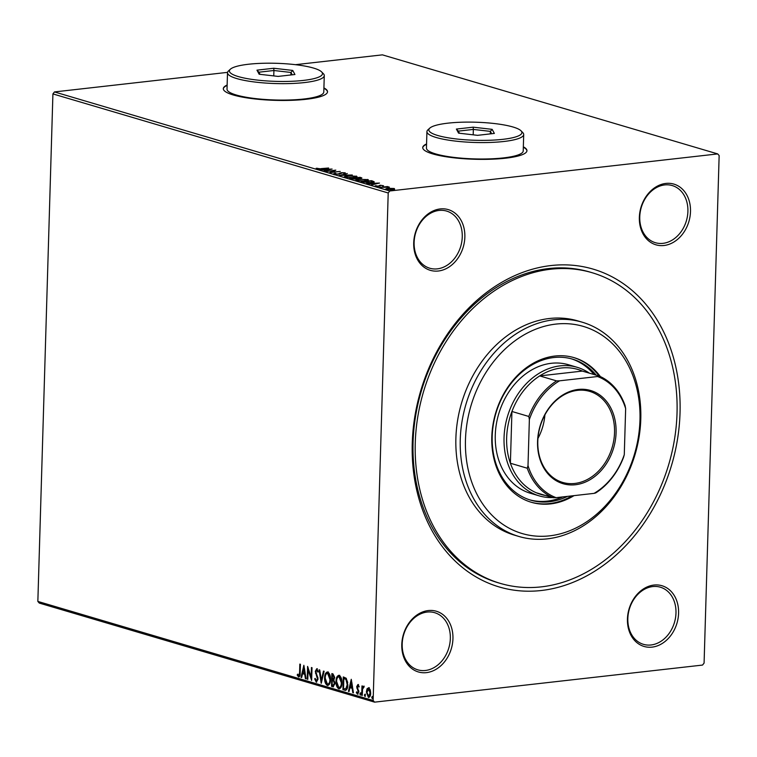 <?xml version="1.0" encoding="UTF-8"?>
<svg xmlns="http://www.w3.org/2000/svg" width="757" height="757" viewBox="0 0 757 757"><rect width="100%" height="100%" fill="white"/><g stroke="black" fill="none" stroke-linecap="round" stroke-linejoin="round"><path stroke-width="1.14" d="M550.973 265.556A165.707 130.838 -73.5 0 1 680.032 412.896A165.707 130.838 -73.5 0 1 541.321 590.507A165.707 130.838 -73.5 0 1 412.262 443.167A165.707 130.838 -73.5 0 1 550.973 265.556M592.04 272.69L589.854 272.037A161.979 127.895 106.5 0 0 548.674 268.555A161.979 127.895 106.5 0 0 415.527 416.52A161.979 127.895 106.5 0 0 498.059 582.729L500.254 583.373A161.979 127.895 -73.5 0 1 417.722 417.164A161.979 127.895 -73.5 0 1 550.859 269.208A161.979 127.895 -73.5 0 1 592.04 272.69A161.979 127.895 -73.5 0 1 674.572 438.89A161.979 127.895 -73.5 0 1 541.435 586.855A161.979 127.895 -73.5 0 1 500.254 583.373M428.282 610.558A31.652 24.99 -73.5 0 1 452.941 638.709A31.652 24.99 -73.5 0 1 426.446 672.632A31.652 24.99 -73.5 0 1 401.787 644.491A31.652 24.99 -73.5 0 1 428.282 610.558M425.406 670.484A29.788 23.524 106.5 0 0 449.885 643.27A29.788 23.524 106.5 0 0 434.707 612.706A29.788 23.524 106.5 0 0 427.137 612.063A29.788 23.524 106.5 0 0 402.648 639.277A29.788 23.524 106.5 0 0 417.826 669.841A29.788 23.524 106.5 0 0 425.406 670.484M440.205 208.932A31.652 24.99 -73.5 0 1 464.855 237.083A31.652 24.99 -73.5 0 1 438.36 271.006A31.652 24.99 -73.5 0 1 413.71 242.865A31.652 24.99 -73.5 0 1 440.205 208.932M437.319 268.858A29.788 23.524 106.5 0 0 461.808 241.644A29.788 23.524 106.5 0 0 446.63 211.08A29.788 23.524 106.5 0 0 439.06 210.437A29.788 23.524 106.5 0 0 414.571 237.651A29.788 23.524 106.5 0 0 429.749 268.215A29.788 23.524 106.5 0 0 437.319 268.858M665.848 183.431A31.652 24.99 -73.5 0 1 690.498 211.572A31.652 24.99 -73.5 0 1 664.012 245.495A31.652 24.99 -73.5 0 1 639.353 217.354A31.652 24.99 -73.5 0 1 665.848 183.431M662.962 243.347A29.788 23.524 106.5 0 0 687.451 216.133A29.788 23.524 106.5 0 0 672.273 185.569A29.788 23.524 106.5 0 0 664.703 184.926A29.788 23.524 106.5 0 0 640.214 212.14A29.788 23.524 106.5 0 0 655.392 242.704A29.788 23.524 106.5 0 0 662.962 243.347M653.925 585.057A31.652 24.99 -73.5 0 1 678.584 613.198A31.652 24.99 -73.5 0 1 652.089 647.121A31.652 24.99 -73.5 0 1 627.439 618.98A31.652 24.99 -73.5 0 1 653.925 585.057M651.048 644.973A29.788 23.524 106.5 0 0 675.528 617.759A29.788 23.524 106.5 0 0 660.35 587.195A29.788 23.524 106.5 0 0 652.78 586.561A29.788 23.524 106.5 0 0 628.291 613.766A29.788 23.524 106.5 0 0 643.469 644.339A29.788 23.524 106.5 0 0 651.048 644.973M227.138 85.03A52.129 10.125 1.7 0 0 223.306 88.673A52.129 10.125 1.7 0 0 251.655 98.561A52.129 10.125 1.7 0 0 306.093 99.29A52.129 10.125 1.7 0 0 327.526 91.767A52.129 10.125 1.7 0 0 323.911 87.907M327.516 91.947A52.129 10.125 1.7 0 0 323.901 88.266M426.56 143.944A52.129 10.125 1.7 0 0 422.728 147.596A52.129 10.125 1.7 0 0 451.077 157.475A52.129 10.125 1.7 0 0 505.525 158.204A52.129 10.125 1.7 0 0 526.948 150.69A52.129 10.125 1.7 0 0 523.333 146.82M526.938 150.87A52.129 10.125 1.7 0 0 523.324 147.189M54.476 91.928L389.76 190.982L717.702 153.917L719.15 155.573L704.086 663.085L702.524 665.072L374.592 702.146L39.298 603.083L37.85 601.427L52.914 93.915L54.476 91.928L227.554 72.36M386.316 189.411C385.313 188.928 385.909 188.559 388.114 188.323L394.283 188.502L394.605 189.118L392.438 189.6L385.72 189.042M393.716 189.108L394.265 189.241L394.283 188.502L394.605 189.118M379.768 187.414L387.461 186.544L389.391 187.168L379.768 187.414M383.487 185.777L380.989 185.389L378.897 186.307L375.434 186.194L375.264 185.711L378.273 186.137L380.364 185.219L383.553 185.787M376.314 185.73L376.305 186.345M378.86 186.317L379.03 185.739L379.011 186.496M374.109 181.898L370.835 182.683L360.985 181.869L371.507 180.677L374.185 181.746M361.165 178.321L361.193 177.63L360.351 178.444L355.904 179.144L349.573 178.501L360.105 177.308L361.903 177.99M339.25 175.444L347.321 173.533L341.842 175.17L352.336 175.009L339.25 175.444M325.879 171.498L335.815 170.126L331.803 172.151L340.243 171.442L329.711 172.624L333.714 170.609L325.879 171.498M321.044 168.631L328.642 168.007L321.526 168.811L316.435 168.811L316.199 168.253L321.034 168.868M317.306 168.243L317.259 168.972M717.702 153.917L382.408 54.854L295.476 64.676M332.077 169.029L324.11 170.968L326.049 170.164L319.094 169.492L332.077 169.076M334.111 174.034L334.689 173.268L335.701 173.353L335.152 173.902L338.01 174.015L341.398 172.672L345.23 172.795L344.927 173.438L342.032 172.842L338.587 174.195L333.686 173.76M335.701 173.353L335.143 174.224M345.211 173.325L345.23 172.795L344.927 173.438M355.743 176.665L356.206 176.04C357.588 176.722 356.736 177.223 353.661 177.554L345.183 177.308C343.848 176.646 344.69 176.144 347.709 175.813L357.011 176.542M345.183 177.308L344.407 176.816M367.145 180.034L367.618 179.418C369 180.09 368.148 180.592 365.073 180.923L356.594 180.677C355.251 180.015 356.093 179.513 359.121 179.182L368.422 179.92M356.594 180.677L355.809 180.194M379.475 183.033L371.507 184.973L373.447 184.169L366.492 183.497L379.475 183.08M390.527 190.603L391.908 190.338L390.148 190.537M367.022 688.813L368.659 687.744L370.201 689.75L370.684 693.242C370.618 695.891 369.851 697.282 368.375 697.405L366.35 691.955L367.022 688.813L369.265 687.668M368.829 697.452L367.136 694.207M363.814 687.318L362.565 689.125L362.281 695.437L361.695 695.267L361.969 685.927L362.556 686.097L362.518 687.479L363.587 686.239L364.032 686.694L363.341 687.356L363.947 687.28M359.215 686.854L358.487 685.643L357.285 686.798L358.818 691.86L357.493 694.188L356.32 692.57L356.679 691.803L357.465 693.024L358.222 691.737L356.689 686.675L357.881 684.555L358.988 686.221L358.619 686.921L357.777 685.7L358.279 685.672M345.892 690.289L342.912 689.722L343.29 676.938L346.261 678.281L347.813 684.886C347.794 688.596 346.753 690.384 344.69 690.242L345.599 690.346M331.5 686.344L331.878 673.569L332.966 673.891L334.641 677.581L333.837 680.079L334.954 683.703L333.033 686.798L331.5 686.344L332.105 686.277L332.134 685.208L333.676 685.407M333.487 686.845L332.105 686.277M321.176 683.297L319.104 669.794L319.738 669.983L321.318 680.231L323.476 671.081L324.119 671.27L321.29 683.287M307.806 679.341L307.219 679.171L307.597 666.397L311.146 677.051L311.43 667.523L312.016 667.702L311.638 680.477L308.09 669.841L307.806 679.341M298.655 675.651L299.573 672.594L299.829 664.097L300.415 664.268L300.16 672.897C300.33 675.291 299.819 676.644 298.627 676.966L297.217 675.064L297.548 674.165L298.939 675.623M298.949 676.995L297.823 674.989L297.217 675.064M37.85 601.427L373.144 700.49L388.209 192.978L52.914 93.915M303.86 665.289L306.036 678.821L305.393 678.632L304.73 674.307L302.573 673.664L301.665 677.534L301.021 677.345L303.86 665.289M318.281 671.951L317.297 670.002L315.877 671.459L318.025 679.209L316.303 682.189L314.666 678.887L315.158 678.376L316.511 680.884L318.035 678.944L317.438 679.01L315.281 671.345L316.738 668.762L318.158 671.364L317.675 672.017L316.965 670.04M316.303 680.865L317.438 679.01M316.625 682.218L315.262 678.821L314.666 678.887M324.611 677.922C324.677 674.26 325.718 672.292 327.724 672.008C329.73 673.399 330.658 675.925 330.516 679.606C330.44 683.268 329.399 685.217 327.374 685.454C325.396 684.063 324.479 681.555 324.611 677.922L325.207 677.856C325.273 674.194 326.314 672.225 328.33 671.942M327.194 671.961L327.724 672.008M327.932 685.511L325.34 680.42M336.023 681.291C336.08 677.638 337.12 675.66 339.136 675.376C341.142 676.767 342.069 679.294 341.918 682.975C341.852 686.637 340.801 688.586 338.776 688.823C336.799 687.432 335.881 684.924 336.023 681.291L336.619 681.224C336.685 677.562 337.726 675.594 339.732 675.31M338.597 675.329L339.136 675.376M339.344 688.879L338.776 688.823L339.382 688.756L336.751 683.789M351.257 679.294L353.434 692.825L352.79 692.636L352.128 688.312L349.971 687.668L349.062 691.529L348.419 691.34L351.257 679.294M359.849 693.809L360.37 692.892L360.834 694.103L360.313 695.021L359.849 693.809L360.975 692.825M364.372 695.153L364.893 694.226L365.357 695.437L364.836 696.355L364.372 695.153L365.499 694.16M371.753 697.329L372.274 696.412L372.737 697.623L372.207 698.541L371.753 697.329L372.87 696.336M389.76 190.982L388.209 192.978M373.144 700.49L374.592 702.146M426.551 144.313A52.129 10.125 1.7 0 0 422.737 147.776M227.128 85.399A52.129 10.125 1.7 0 0 223.315 88.862M299.261 675.585L300.179 672.528M304.73 674.307L305.326 674.232L305.998 678.565L305.393 678.632M305.326 674.232L302.573 673.664M301.712 677.297L301.021 677.345M301.617 677.269L304.144 666.548M304.513 672.916L305.118 672.85L304.418 668.317L303.812 668.384L302.866 672.434L304.513 672.916L303.812 668.384M307.815 679.105L307.219 679.171M311.685 679.048L308.686 669.765L308.09 669.841L308.156 667.778M311.742 676.985L311.146 677.051M317.949 677.95L317.278 677.704M317.883 677.638L316.133 673.304L315.527 673.38M316.133 673.304L315.934 672.292M315.887 671.298L315.281 671.345M315.887 671.27L317.344 668.696M321.593 681.991L319.738 669.983M324.024 671.241L321.924 680.155L321.318 680.231M328.131 684.11L327.393 684.139C329.03 683.959 329.872 682.388 329.92 679.426L327.601 673.304M327.989 684.073C329.636 683.893 330.478 682.322 330.525 679.36L329.92 679.426M330.412 677.222L327.895 673.219M328.311 673.257L327.715 673.323C326.087 673.56 325.255 675.149 325.198 678.092L327.393 684.139M334.878 682.388L334.111 680.912L332.276 680.458L332.314 679.152L333.44 679.228M333.212 679.171L334.651 677.354L333.648 675.168L332.437 675.055L332.474 673.739M334.111 680.912L332.276 680.458L332.134 685.208M333.411 685.34L334.963 683.467L334.367 683.533L333.506 680.978M333.648 675.168L332.437 675.055L332.314 679.152M334.641 677.354L334.055 677.43L333.042 675.235M332.616 679.237L334.055 677.43M332.806 685.407L334.367 683.533M339.543 687.479L338.795 687.507C340.432 687.328 341.284 685.757 341.331 682.795L339.013 676.673M339.401 687.441C341.038 687.261 341.88 685.691 341.927 682.729L341.331 682.795M341.823 680.59L339.306 676.588M339.723 676.626L339.117 676.701C337.499 676.928 336.657 678.518 336.61 681.461L338.795 687.507M345.296 690.176L342.912 689.722M343.508 689.646L343.546 688.586L345.76 688.908L347.226 684.707L345.911 679.398L343.839 678.423L343.536 688.577M343.848 678.423L343.886 677.118M347.737 682.492L346.517 679.332L343.839 678.423M345.788 688.908L346.365 688.842L347.823 684.64L347.226 684.707M346.517 679.332L345.911 679.398M352.128 688.312L352.724 688.236L353.396 692.57L352.79 692.636M352.724 688.236L349.971 687.668M349.109 691.302L348.419 691.34M349.015 691.273L351.541 680.552M351.91 686.921L352.516 686.854L351.816 682.322L351.21 682.388L350.264 686.438L351.91 686.921L351.21 682.388M358.099 694.122L356.32 692.57M358.061 692.958L358.827 691.671L358.222 691.737M358.827 691.671L358.714 690.734L358.108 690.8M358.714 690.734L357.512 689.655M358.118 689.589L357.436 688.104L356.84 688.17M357.436 688.104L357.295 686.608L356.689 686.675M357.295 686.646L358.487 684.489M360.909 694.954L360.455 693.743M362.291 695.2L361.695 695.267M362.404 691.368L362.527 687.479L364.193 686.173M365.432 696.289L364.978 695.077M367.628 688.747L366.956 691.889L366.35 691.955M370.088 693.071L370.684 693.005L369.302 696.222L368.413 696.26L370.088 693.071L368.668 688.879M370.542 691.103L368.943 688.794M369.227 688.823L366.946 692.144L368.413 696.26M372.813 698.474L372.349 697.263M326.882 169.975L329.588 169.331L325.226 169.483L326.873 170.316M333.695 171.243L333.714 170.609M334.092 174.772L334.689 173.268M339.533 174.101L340.101 172.946M340.073 173.675L341.379 173.4M344.795 177.166L345.637 176.883M353.074 177.375C355.516 177.11 356.206 176.712 355.156 176.173L348.305 175.984C345.883 176.249 345.192 176.646 346.242 177.185L353.065 177.611M355.724 177.299L355.156 176.173M346.233 177.535L345.637 176.797L345.618 177.526M356.386 178.766L357.049 178.936M360.228 177.781L356.244 177.98L360.228 177.781L359.736 178.501M356.519 178.803L356.538 178.075M356.225 178.463L356.244 177.98M355.459 178.198L351.248 178.548L355.317 178.974L356.273 178.482L355.459 178.198M356.367 179.352L356.273 178.482M356.197 180.545L357.039 180.251M364.486 180.743C366.918 180.488 367.609 180.081 366.558 179.541L359.717 179.362C357.295 179.617 356.604 180.015 357.654 180.554L364.477 180.98M367.126 180.668L366.558 179.541M357.645 180.904L357.049 180.166L357.02 180.895M372.652 181.746L374.1 182.333M371.025 180.97L362.65 181.917L370.249 182.503L372.813 181.623L371.025 180.97M372.879 182.503L372.813 181.623M374.28 183.97L376.986 183.326L372.624 183.487L374.27 184.32M379.011 186.298L379.03 185.787M379.011 186.468L379.371 185.408M379.342 186.137L380.345 185.948M394.265 189.241L394.577 189.846M386.278 189.392L386.846 189.241M391.842 189.42L393.337 188.616L388.701 188.493L387.262 189.297L391.833 189.657M393.697 189.591L393.337 188.616M387.253 189.6L386.855 189.032L386.836 189.77M549.582 535.852A107.986 85.267 106.5 0 0 639.968 420.107A107.986 85.267 106.5 0 0 555.865 324.091A107.986 85.267 106.5 0 0 465.47 439.836A107.986 85.267 106.5 0 0 549.582 535.852M553.783 319.795A111.714 88.2 -73.5 0 1 582.18 322.189A111.714 88.2 -73.5 0 1 639.097 436.817A111.714 88.2 -73.5 0 1 547.283 538.861A111.714 88.2 -73.5 0 1 518.876 536.458A111.714 88.2 -73.5 0 1 461.959 421.838A111.714 88.2 -73.5 0 1 553.783 319.795M577.194 367.315L568.422 364.723A67.023 52.924 106.5 0 0 551.38 363.284A67.023 52.924 106.5 0 0 496.289 424.507A67.023 52.924 106.5 0 0 530.439 493.28L539.211 495.873A67.023 52.924 -73.5 0 1 505.061 427.099A67.023 52.924 -73.5 0 1 560.152 365.868A67.023 52.924 -73.5 0 1 577.194 367.315A67.023 52.924 -73.5 0 1 589.343 373.154M529.692 499.838A73.543 58.071 106.5 0 0 547.292 501.115A73.543 58.071 106.5 0 0 562.773 496.904M567.523 496.365A73.543 58.071 -73.5 0 1 549.487 501.759A73.543 58.071 -73.5 0 1 530.789 500.178A73.543 58.071 -73.5 0 1 493.318 424.715A73.543 58.071 -73.5 0 1 553.764 357.541A73.543 58.071 -73.5 0 1 572.462 359.121A73.543 58.071 -73.5 0 1 596.242 375.188M600.377 376.589A75.407 59.538 106.5 0 0 574.09 357.654A75.407 59.538 106.5 0 0 554.919 356.036A75.407 59.538 106.5 0 0 492.939 424.914A75.407 59.538 106.5 0 0 531.357 502.288A75.407 59.538 106.5 0 0 550.528 503.907A75.407 59.538 106.5 0 0 574.024 495.636M530.808 502.118A75.407 59.538 106.5 0 0 549.431 503.585A75.407 59.538 106.5 0 0 572.008 495.863M582.18 322.189L577.799 320.902A111.714 88.2 106.5 0 0 549.402 318.498A111.714 88.2 106.5 0 0 457.578 420.542A111.714 88.2 106.5 0 0 514.495 535.161L518.876 536.458M599.109 376.04A75.407 59.538 106.5 0 0 573.541 357.503M594.046 374.535A73.543 58.071 106.5 0 0 571.365 358.809M578.244 389.448A48.59 38.37 -73.5 0 1 616.084 432.654A48.59 38.37 -73.5 0 1 575.415 484.745A48.59 38.37 -73.5 0 1 537.565 441.53A48.59 38.37 -73.5 0 1 578.244 389.448M574.79 483.449A47.473 37.49 106.5 0 0 613.813 440.082A47.473 37.49 106.5 0 0 589.618 391.369A47.473 37.49 106.5 0 0 577.553 390.347A47.473 37.49 106.5 0 0 538.53 433.714A47.473 37.49 106.5 0 0 562.716 482.436A47.473 37.49 106.5 0 0 574.79 483.449M537.972 438.379A47.473 37.49 106.5 0 0 544.908 414.902M556.575 380.894L559.574 380.818A64.052 50.568 106.5 0 0 529.37 419.492L528.802 416.464A65.168 51.448 -73.5 0 1 556.575 380.894L539.703 375.907L582.36 371.081A65.168 51.448 106.5 0 0 561.192 368.016A65.168 51.448 106.5 0 0 539.703 375.907A65.168 51.448 106.5 0 0 511.931 411.477A65.168 51.448 106.5 0 0 510.388 463.237A65.168 51.448 106.5 0 0 536.23 492.741A65.168 51.448 106.5 0 0 549.544 495.977M552.591 497.576A67.023 52.924 -73.5 0 1 539.211 495.873M528.802 416.464L511.931 411.477L510.388 463.237L527.26 468.223L528.008 465.583A64.052 50.568 106.5 0 0 556.102 497.661L594.084 493.365A64.052 50.568 106.5 0 0 624.279 454.702L625.651 408.61A64.052 50.568 106.5 0 0 597.547 376.532L559.574 380.818M597.547 376.532L599.232 376.068A65.168 51.448 -73.5 0 1 625.074 405.572L625.651 408.61M582.36 371.081L599.232 376.068M529.37 419.492L528.008 465.583M624.279 454.702L623.541 457.342A65.168 51.448 -73.5 0 1 595.759 492.911L594.084 493.365M556.102 497.661L553.112 497.728A65.168 51.448 -73.5 0 1 527.26 468.223M536.23 492.741L553.112 497.728M248.551 64.241A46.546 9.037 1.7 0 0 230.393 69.19A46.546 9.037 1.7 0 0 250.718 79.211A46.546 9.037 1.7 0 0 303.339 80.422A46.546 9.037 1.7 0 0 321.602 71.896A46.546 9.037 1.7 0 0 248.551 64.241M321.602 71.896L323.381 73.703A48.41 9.406 -178.3 0 1 324.28 75.596A48.41 9.406 -178.3 0 1 304.38 82.579A48.41 9.406 -178.3 0 1 253.832 81.898A48.41 9.406 -178.3 0 1 227.507 72.719A48.41 9.406 -178.3 0 1 228.519 70.893L230.393 69.19M227.507 72.719L227.015 89.156A48.41 9.406 1.7 0 0 253.34 98.325A48.41 9.406 1.7 0 0 303.898 99.006A48.41 9.406 1.7 0 0 323.788 92.023L324.28 75.596M294.937 74.508L278.141 76.41L259.159 74.233L256.964 70.155L273.75 68.253L292.741 70.429L294.937 74.508M273.76 75.908L273.92 70.505L258.866 72.199L260.011 74.328M290.877 74.971L290.943 72.454L273.92 70.505L273.75 68.253M292.221 74.82L290.943 72.454L292.741 70.429M258.866 72.199L256.964 70.155M447.974 123.154A46.546 9.037 1.7 0 0 429.815 128.103A46.546 9.037 1.7 0 0 450.141 138.124A46.546 9.037 1.7 0 0 502.762 139.345A46.546 9.037 1.7 0 0 521.024 130.81A46.546 9.037 1.7 0 0 447.974 123.154M521.024 130.81L522.803 132.626A48.41 9.406 -178.3 0 1 523.702 134.509A48.41 9.406 -178.3 0 1 503.802 141.493A48.41 9.406 -178.3 0 1 453.254 140.821A48.41 9.406 -178.3 0 1 426.929 131.642A48.41 9.406 -178.3 0 1 427.942 129.807L429.815 128.103M426.929 131.642L426.446 148.069A48.41 9.406 1.7 0 0 452.762 157.248A48.41 9.406 1.7 0 0 503.32 157.92A48.41 9.406 1.7 0 0 523.219 150.946L523.702 134.509M494.359 133.431L477.563 135.333L458.581 133.147L456.386 129.069L473.172 127.176L492.164 129.352L494.359 133.431M473.191 134.822L473.343 129.419L458.297 131.122L459.442 133.251M490.299 133.885L490.375 131.377L473.343 129.419L473.172 127.176M491.643 133.734L490.375 131.377L492.164 129.352M458.297 131.122L456.386 129.069M300.169 672.528L299.573 672.594M316.965 675.31L316.36 675.376M333.175 680.477L332.569 680.543M344.832 678.471L344.227 678.537M339.533 174.034L339.552 173.362M372.662 181.529L372.671 181.018M317.249 168.461L317.221 169.19M334.906 173.741L334.887 174.47M344.369 173.069L344.34 173.798M360.654 178.018L360.635 178.747M382.768 185.56L382.749 186.298M376.097 185.919L376.078 186.648"/></g></svg>
